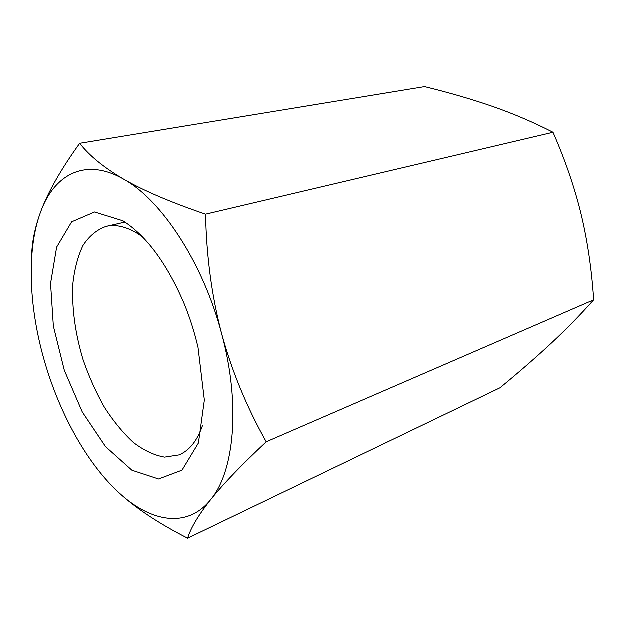 <?xml version="1.0" encoding="UTF-8"?>
<svg xmlns="http://www.w3.org/2000/svg" width="625" height="625" viewBox="0 0 625 625"><rect width="100%" height="100%" fill="white"/><g stroke="black" fill="none" stroke-linecap="round" stroke-linejoin="round"><path stroke-width="0.94" d="M202.586 425.539C197.273 440.875 189.43 450.703 179.055 455.023L164.594 457.234C154.266 455.422 143.844 450.508 133.32 442.477C123 432.914 113.375 421.188 104.43 407.297C96.07 392.484 88.961 376.625 83.109 359.719C75.273 333.523 71.844 308.469 72.836 284.555C74.414 269.578 77.812 256.594 83.016 245.602C89.227 236.094 96.961 229.711 106.227 226.461C115.797 224.281 126.312 226.703 137.797 233.711L142.484 236.898M123.039 220.906L94.633 212.086L71.719 221.914L56.719 247.195L50.625 283.508L53.422 326.117L64.383 370.422L82.328 412.039L105.586 446.719L131.969 470.328L158.633 479.094L182.07 470.266L198.469 443.125L204.414 400.164L198.086 347.57C194.586 332.359 189.867 317.531 183.922 303.094C166.773 263.367 146.484 235.969 123.039 220.906M43.711 358.352C58.516 411.477 86.07 462.32 118.328 492.211C150.305 522.203 187.141 529.156 210.648 499.812C234.453 471.695 240.906 404.297 221.68 333.75C203.227 263.148 161.539 200 123.766 179.289C85.648 157.281 54.352 174.312 40.695 211.953C26.672 249.555 28.82 305.289 43.711 358.352M187.68 538.289L500.039 387.898C519.391 371.969 536.602 356.984 551.688 342.93C566.625 328.984 580.648 314.641 593.75 299.914C591.719 269.305 587.5 240.688 581.102 214.07C574.625 187.492 565.281 160.258 553.07 132.375C533.812 122.523 513.977 114.008 493.555 106.836C472.961 99.641 449.992 92.93 424.656 86.711L79.766 143.391C89.258 155.688 103.93 167.656 123.766 179.289C143.789 190.844 171.07 202.5 205.609 214.266C206.5 256.664 211.852 296.492 221.68 333.75C231.797 370.922 246.656 406.969 266.266 441.906C241.523 465.094 222.992 484.398 210.648 499.812C198.492 515.18 190.836 528.008 187.68 538.289C158.539 523.414 135.422 508.055 118.328 492.211M31.742 256.844C31.781 243.172 34.773 228.211 40.695 211.953C48.109 192.062 61.125 169.211 79.766 143.391M205.609 214.266L553.07 132.375M266.266 441.906L593.75 299.914M106.227 226.461L125.023 222.18"/></g></svg>
